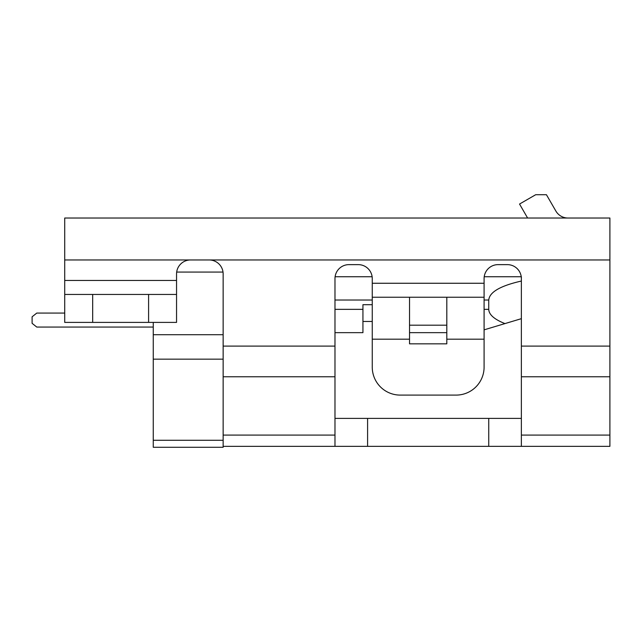 <?xml version="1.0" encoding="UTF-8"?>
<svg xmlns="http://www.w3.org/2000/svg" width="642" height="642" viewBox="0 0 642 642"><rect width="100%" height="100%" fill="white"/><g stroke="black" fill="none" stroke-linecap="round" stroke-linejoin="round"><path stroke-width="0.96" d="M358.276 264.632A13.98 13.98 0 0 1 372.127 276.734L335.108 276.734A13.98 13.98 0 0 1 348.959 264.632L358.276 264.632A13.98 13.98 0 0 1 372.256 278.612L372.256 297.238L484.092 297.238L484.092 278.612A13.98 13.98 0 0 1 498.072 264.632L507.389 264.632A13.98 13.98 0 0 1 521.24 276.734L484.212 276.734A13.98 13.98 0 0 1 498.072 264.632M348.959 264.632A13.98 13.98 0 0 0 334.98 278.612L334.98 376.774L223.143 376.774L223.143 273.933A13.98 13.98 0 0 0 209.172 259.962L64.722 259.962L64.722 218.023L609.9 218.023L609.9 446.351L223.143 446.351L223.143 447.273L153.253 447.273L153.253 334.707L223.143 334.707M153.253 322.404L153.253 334.707M334.98 332.652L362.939 332.652L362.939 304.693L372.256 304.693M521.368 276.734L521.368 281.052C500.335 285.81 489.461 292.134 488.747 300.031L488.747 309.348C488.923 314.636 494.332 319.379 504.949 323.592L521.368 318.673M484.092 329.852L504.949 323.592M446.808 332.652L409.532 332.652M362.939 321.465L372.256 321.465M153.253 327.059L36.763 327.059L32.1 323.327L32.1 316.803L36.763 313.079L64.722 313.079M456.133 395.095L400.215 395.095L456.133 395.095A27.959 27.959 0 0 0 484.092 367.136L484.092 339.177L484.092 367.136M555.86 211.033A13.98 13.98 0 0 0 567.961 218.023A13.98 13.98 0 0 1 555.86 211.033L546.438 194.727L535.677 194.727L519.538 204.044L527.612 218.023M64.722 294.445L176.55 294.445L176.55 322.404L64.722 322.404L64.722 280.466L176.55 280.466L176.55 273.933A13.98 13.98 0 0 1 190.53 259.962M64.722 259.962L64.722 280.466M176.55 294.445L176.55 280.466M609.9 376.774L521.368 376.774L521.368 278.612A13.98 13.98 0 0 0 507.389 264.632M521.368 376.774L521.368 446.351M334.98 376.774L334.98 435.083L223.143 435.083L223.143 446.351M334.98 446.351L334.98 435.083M334.98 418.391L521.368 418.391M223.143 376.774L223.143 435.083M484.092 297.238L484.092 339.177L446.808 339.177L446.808 343.839L409.532 343.839L409.532 339.177L372.256 339.177L372.256 367.136A27.959 27.959 0 0 0 400.215 395.095M446.808 325.197L409.532 325.197M446.808 339.177L446.808 297.238M409.532 339.177L409.532 297.238M372.256 339.177L372.256 297.238M446.808 343.839L409.532 343.839M223.143 440.284L153.253 440.284M223.143 359.159L153.253 359.159M176.678 272.072L223.023 272.072M488.747 300.031L484.092 300.031M372.256 300.031L334.98 300.031M362.939 309.348L334.98 309.348M488.747 309.348L484.092 309.348M334.98 346.102L223.143 346.102M148.591 322.404L148.591 294.445M92.673 322.404L92.673 294.445M609.9 346.102L521.368 346.102M609.9 435.083L521.368 435.083M367.593 446.351L367.593 418.391M488.747 446.351L488.747 418.391M484.092 283.258L372.256 283.258M609.9 259.962L209.172 259.962"/></g></svg>
